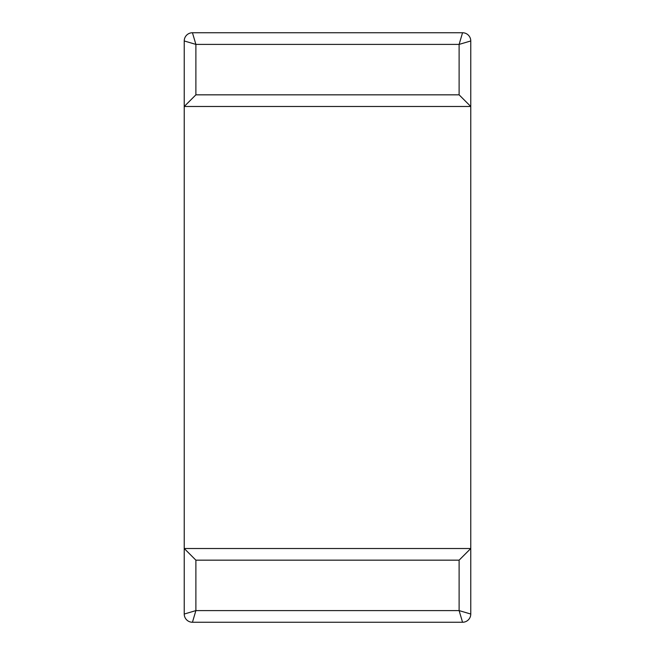 <?xml version="1.0" encoding="UTF-8"?>
<svg xmlns="http://www.w3.org/2000/svg" width="655" height="655" viewBox="0 0 655 655"><rect width="100%" height="100%" fill="white"/><g stroke="black" fill="none" stroke-linecap="round" stroke-linejoin="round"><path stroke-width="0.98" d="M184.235 548.513L195.886 560.164L195.886 610.599L184.235 614.038L184.235 548.513L470.765 548.513L470.765 614.038L470.765 40.962A8.212 8.212 0 0 0 462.553 32.75L192.447 32.75A8.212 8.212 0 0 0 184.235 40.962L184.235 614.038A8.212 8.212 0 0 0 192.447 622.25L462.553 622.25L459.114 610.599L470.765 614.038A8.212 8.212 0 0 1 462.553 622.25M470.765 548.513L459.114 560.164L459.114 610.599L195.886 610.599L192.447 622.25M470.765 40.962L470.765 106.487L459.114 94.836L459.114 44.401L470.765 40.962A8.212 8.212 0 0 0 462.553 32.75L459.114 44.401L195.886 44.401L184.235 40.962L184.235 106.487L195.886 94.836L195.886 44.401L192.447 32.75A8.212 8.212 0 0 0 184.235 40.962M470.765 106.487L184.235 106.487M459.114 560.164L195.886 560.164M459.114 94.836L195.886 94.836"/></g></svg>
